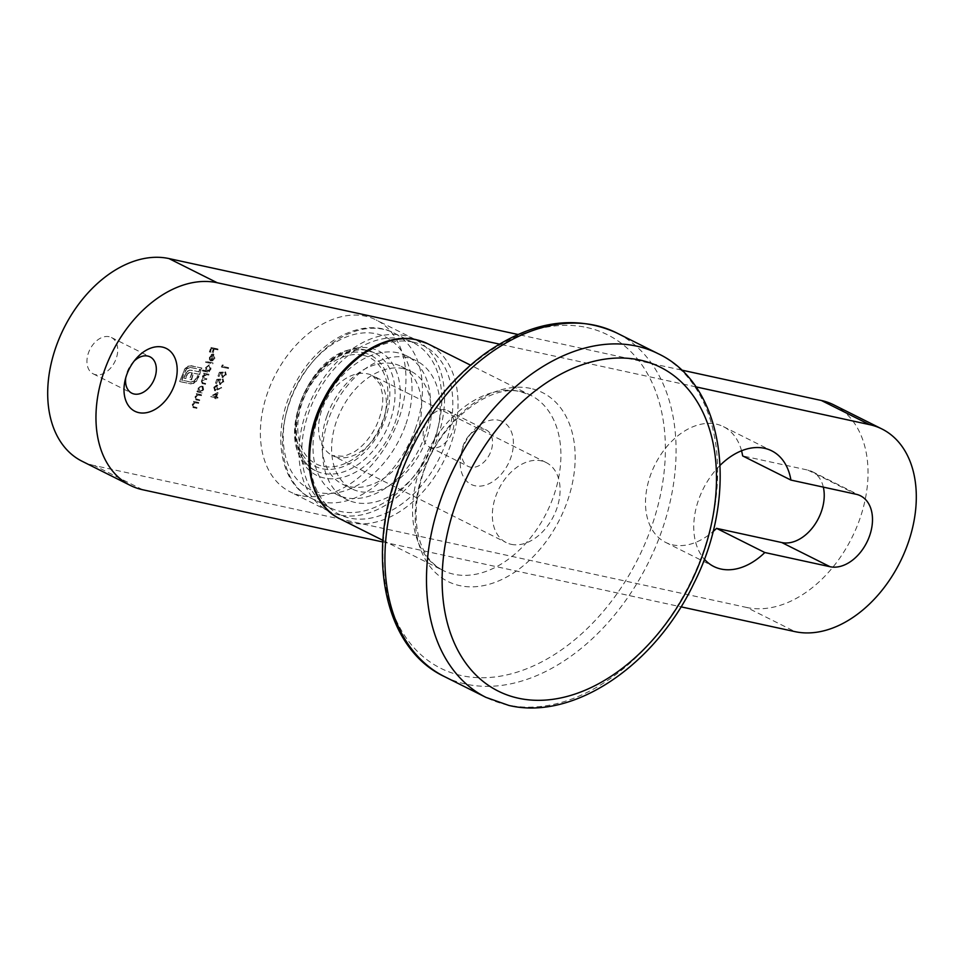 <?xml version="1.0" encoding="UTF-8"?>
<svg xmlns="http://www.w3.org/2000/svg" width="964" height="964" viewBox="0 0 964 964"><rect width="100%" height="100%" fill="white"/><g stroke="black" fill="none" stroke-linecap="round" stroke-linejoin="round"><path stroke-width="0.72" stroke-dasharray="4.82 3.62" d="M407.519 357.62A77.626 53.032 116.6 0 0 331.182 412.399A77.626 53.032 116.6 0 0 346.678 499.473A77.626 53.032 116.6 0 0 428.847 453.815A77.626 53.032 116.6 0 0 416.183 360.669A77.626 53.032 116.6 0 0 407.519 357.62M397.855 352.788A77.626 53.032 116.6 0 0 321.53 407.567A77.626 53.032 116.6 0 0 337.014 494.64A77.626 53.032 116.6 0 0 345.69 497.689A77.626 53.032 116.6 0 0 422.015 442.91A77.626 53.032 116.6 0 0 406.531 355.837A77.626 53.032 116.6 0 0 397.855 352.788M300.864 495.604A96.099 65.66 -63.4 0 1 290.14 491.833A96.099 65.66 -63.4 0 1 274.451 376.502A96.099 65.66 -63.4 0 1 376.201 319.976A96.099 65.66 -63.4 0 1 395.373 427.775A96.099 65.66 -63.4 0 1 300.864 495.604M185.1 368.405L179.653 381.443L190.089 383.708L193.065 383.323L197.138 379.503L198.68 375.9L197.439 375.635L194.222 380.961L190.703 382.009L181.509 379.997L184.329 372.164L186.992 368.429L190.486 367.38L199.681 369.381L198.849 371.706L189.402 370.08L185.992 372.755L183.775 378.081L185.377 378.43L187.185 373.948L190.426 372.429L191.908 372.755L189.534 379.334L191.125 379.671L193.487 373.092L199.223 374.369L201.536 367.947L189.51 365.657L185.1 368.405L183.088 371.899M217.105 389.998L221.105 387.829L221.009 387.106L217.394 389.058L216.828 384.889L213.755 387.347L214.779 390.625L217.587 390.239L221.105 387.829M221.587 388.082L221.491 387.347L217.876 389.299L217.659 385.251L216.828 384.889L213.755 387.347M214.237 387.588L215.261 390.866L214.43 390.504L217.587 390.239M219.346 372.309L217.997 376.056L218.683 376.201L219.804 373.104L221.72 372.984L221.202 374.032L222.347 377.382L225.829 374.707L224.961 371.514L225.13 374.598L222.817 376.695L221.937 374.032L223.009 372.092L219.346 372.309L217.997 376.056M218.479 376.297L219.165 376.442L220.286 373.345L222.202 373.225L221.696 374.273L222.829 377.623L221.901 377.225L222.829 377.623L225.829 374.707M226.311 374.948L225.564 371.815L224.66 372.333M212.586 362.826L205.778 361.343L205.477 362.163L212.285 363.645L213.068 363.067L205.778 361.343M208.489 374.177L203.645 373.116L203.344 373.936L204.187 374.128L202.44 376.225L202.838 378.599L200.789 380.792L202.283 383.552L204.91 384.13L205.212 383.311L201.777 382.479L203.055 382.973L201.44 380.78L204.669 379.153L206.561 379.563L206.85 378.744L203.428 377.912L204.862 378.442L203.079 376.213L206.163 374.55L208.983 374.418L203.645 373.116M204.127 373.357L203.826 374.177L204.669 374.369L202.922 376.466L203.32 378.84L201.271 381.033L202.765 383.793L201.416 383.262L204.91 384.13M205.392 384.371L205.694 383.552L202.573 382.732L201.44 380.78M201.922 381.021L205.151 379.394L207.043 379.804L207.332 378.985L204.38 378.201L203.079 376.213M198.343 402.386L193.487 401.325L193.198 402.145L194.065 402.337L192.198 404.663L193.752 407.7L196.234 408.23L196.523 407.411L193.174 406.579L192.836 404.651L194.945 402.663L198.825 402.627L193.487 401.325M193.969 401.566L193.68 402.386L194.547 402.578L192.68 404.904L194.234 407.941L192.836 407.398L196.234 408.23M196.716 408.471L197.005 407.652L193.174 406.579L192.836 404.651M197.234 390.914L196.945 391.733L201.789 392.782L202.091 391.962L201.247 391.782L203.151 389.263L201.886 385.226L198.126 388.191L198.138 391.107L196.945 391.733M197.427 391.974L202.283 393.023L202.573 392.203L201.729 392.023L203.633 389.504L202.814 385.624L201.886 385.226L198.126 388.191M109.161 336.713A20.328 13.894 116.6 0 0 89.17 351.065A20.328 13.894 116.6 0 0 93.219 373.863A20.328 13.894 116.6 0 0 114.752 361.91A20.328 13.894 116.6 0 0 111.426 337.508A20.328 13.894 116.6 0 0 109.161 336.713M445.38 409.845A20.328 13.894 116.6 0 0 425.389 424.196A20.328 13.894 116.6 0 0 429.45 447.007A20.328 13.894 116.6 0 0 450.971 435.041A20.328 13.894 116.6 0 0 447.645 410.652A20.328 13.894 116.6 0 0 445.38 409.845M823.34 487.133A38.813 26.522 116.6 0 0 812.218 471.625A38.813 26.522 116.6 0 0 807.88 470.095L742.654 455.912M741.545 450.778A64.684 44.199 116.6 0 0 723.446 426.654A64.684 44.199 116.6 0 0 654.966 464.708A64.684 44.199 116.6 0 0 665.509 542.334A64.684 44.199 116.6 0 0 712.914 531.694M681.44 370.043L517.957 334.484M833.703 404.832A110.884 75.77 -63.4 0 1 859.322 520.355A110.884 75.77 -63.4 0 1 746.787 607.489L795.047 631.649M142.684 489.748L94.424 465.576L746.787 607.489M94.424 465.576A110.884 75.77 -63.4 0 1 82.036 461.226M201.127 394.662L196.27 393.601L195.969 394.421L196.849 394.613L194.981 396.939L196.536 399.976L199.018 400.506L199.307 399.686L195.957 398.855L195.62 396.927L197.728 394.939L201.609 394.903L196.27 393.601M196.752 393.842L196.463 394.662L197.331 394.854L195.463 397.18L197.018 400.217L195.62 399.674L199.018 400.506M199.5 400.747L199.789 399.927L195.957 398.855L195.62 396.927M222.768 364.85L221.286 366.923L227.926 368.368L228.227 367.549L222.262 366.26L223.25 365.091L221.901 365.236M202.657 370.007L202.356 370.827L209.164 372.309L209.465 371.489L208.622 371.297L210.526 368.778L209.26 364.754L205.501 367.706L205.549 370.634L202.657 370.007L202.356 370.827M202.838 371.068L209.646 372.55L209.947 371.73L209.104 371.55L211.008 369.019L210.188 365.151L209.26 364.754L205.501 367.706M213.888 357.656L212.008 360.681L214.454 357.885L213.165 353.993L211.261 354.403L209.417 356.813L209.405 359.717L210.827 360.801L212.984 354.836L214.37 357.897L211.984 359.885M212.466 360.126L212.49 360.922L214.936 358.126L214.092 354.391L211.261 354.403M211.743 354.644L209.899 357.054L209.887 359.958L211.309 361.042L210.297 360.62L211.309 361.042L213.466 355.077L214.37 357.897M216.828 379.334L215.478 383.082L216.153 383.226L217.274 380.117L219.202 380.009L218.683 381.057L219.816 384.395L223.299 381.72L222.431 378.539L222.6 381.624L220.286 383.72L219.418 381.057L220.479 379.117L216.828 379.334L215.478 383.082M215.96 383.323L216.635 383.467L217.756 380.358L219.684 380.25L219.165 381.298L220.298 384.648L219.37 384.238L220.298 384.648L223.299 381.72M223.781 381.973L223.033 378.828L222.142 379.358M217.587 392.493L210.453 396.493L215.056 397.493L214.671 398.554L215.731 397.65L217.262 397.975L217.563 397.156L216.032 396.831L217.587 392.493L210.513 396.337M217.599 348.896L210.959 347.45L209.357 351.896L210.032 352.053L211.345 348.426L213.381 348.86L212.08 352.499L212.755 352.643L214.068 349.016L218.081 349.137L210.959 347.45M695.827 386.853L499.388 344.112M382.684 541.949L680.994 606.838M498.617 420.22A35.114 23.992 -63.4 0 1 511.342 456.117A35.114 23.992 -63.4 0 1 478.072 486.157A35.114 23.992 -63.4 0 1 461.19 454.008A35.114 23.992 -63.4 0 1 472.276 431.872A35.114 23.992 -63.4 0 1 498.617 420.22M720.132 465.311A64.684 44.199 116.6 0 0 704.31 559.144M483.988 429.185A20.328 13.894 116.6 0 0 468.745 435.933A20.328 13.894 116.6 0 0 462.322 448.742A20.328 13.894 116.6 0 0 468.058 466.335A20.328 13.894 116.6 0 0 489.579 454.381A20.328 13.894 116.6 0 0 486.266 429.98A20.328 13.894 116.6 0 0 483.988 429.185M134.104 361.126A20.328 13.894 116.6 0 0 132.526 362.789A20.328 13.894 116.6 0 0 126.103 375.611A20.328 13.894 116.6 0 0 125.718 377.876M198.608 388.432L198.138 391.107M198.62 391.348L197.716 391.155M203.03 389.396L199.801 391.565L198.717 388.335L201.597 386.058L202.392 386.407L203.03 389.396L200.163 391.685L199.199 388.576L201.597 386.058L202.548 389.155M197.512 399.433L196.439 399.096L197.512 399.433M196.102 397.168L197.728 394.939M198.21 395.18L200.825 395.481M201.307 395.722L201.609 394.903M194.728 407.157L193.656 406.82L194.728 407.157M193.33 404.892L194.945 402.663M195.427 402.904L198.042 403.205M198.524 403.446L198.825 402.627M222.383 365.477L221.286 366.923M221.768 367.163L227.926 368.368M228.408 368.609L228.227 367.549M228.709 367.79L222.262 366.26M222.744 366.501L223.25 365.091M203.561 376.454L206.645 374.791L208.2 374.996M208.682 375.237L208.983 374.418M205.983 367.959L205.549 370.634M206.031 370.875L203.139 370.248M210.405 368.923L207.537 371.2L206.694 370.839L206.091 367.85L208.971 365.573L210.405 368.923L207.043 370.959L206.573 368.091L208.971 365.573L209.923 368.682M206.26 361.584L205.477 362.163M205.959 362.404L212.285 363.645M212.767 363.886L213.068 363.067M212.839 355.029L211.008 360.09L210.489 357.234L212.839 355.029L210.526 359.849L210.007 356.993L212.357 354.788M225.154 372.574L225.13 374.598M225.612 374.839L223.094 376.791L221.937 374.032M222.419 374.273L223.009 372.092M223.491 372.333L219.828 372.55M222.624 379.599L222.6 381.624M223.082 381.865L220.575 383.817L219.418 381.057M219.9 381.298L220.479 379.117M220.961 379.358L217.31 379.575M214.936 387.697L216.707 385.769L217.057 388.118L214.815 389.721L215.514 390.034L214.442 387.456L216.984 385.937L217.539 388.359L215.514 390.034L214.442 387.456M210.935 396.746L215.056 397.493M215.538 397.734L214.671 398.554M215.84 398.939L215.731 397.65M216.213 397.891L217.262 397.975M217.756 398.216L217.563 397.156M218.045 397.397L216.032 396.831M216.514 397.072L218.069 392.734M216.816 394.204L215.828 396.927L212.948 396.288L216.334 393.963L215.346 396.674L212.466 396.047L216.334 393.963M183.57 372.14L179.653 381.443M180.135 381.684L190.089 383.708M190.571 383.949L193.065 383.323M193.547 383.564L195.897 381.202M196.379 381.443L198.102 377.478M198.584 377.719L198.68 375.9M199.162 376.141L197.439 375.635M197.921 375.876L196.861 377.213M197.343 377.454L194.222 380.961M194.704 381.202L190.703 382.009M191.185 382.25L181.509 379.997M181.991 380.25L184.329 372.164M184.811 372.405L186.992 368.429M187.474 368.67L190.486 367.38M190.968 367.621L199.681 369.381M200.163 369.622L198.849 371.706M199.331 371.947L191.535 370.116M192.017 370.357L189.402 370.08M189.884 370.321L187.546 370.959M188.028 371.2L185.992 372.755M186.474 372.996L184.702 375.502M185.184 375.743L183.775 378.081M184.257 378.322L185.377 378.43M185.859 378.671L186.45 375.466M186.932 375.707L187.185 373.948M187.667 374.189L188.101 372.96M188.583 373.201L189.209 372.417M189.691 372.67L190.426 372.429M190.908 372.67L191.908 372.755M192.39 372.996L189.534 379.334M190.016 379.575L191.125 379.671M191.607 379.912L193.487 373.092M193.981 373.333L199.223 374.369M199.705 374.61L201.536 367.947M202.018 368.188L191.101 365.669M191.583 365.91L187.896 366.175M188.378 366.416L185.582 368.646M211.441 347.691L209.357 351.896M210.513 352.294L211.345 348.426M211.827 348.667L213.381 348.86M213.863 349.101L212.08 352.499M213.249 352.884L214.068 349.016M214.55 349.257L217.298 349.715M217.78 349.956L218.081 349.137M339.485 514.945A96.099 65.66 -63.4 0 1 328.748 511.161A96.099 65.66 -63.4 0 1 313.059 395.83A96.099 65.66 -63.4 0 1 414.809 339.304A96.099 65.66 -63.4 0 1 433.981 447.115A96.099 65.66 -63.4 0 1 339.485 514.945M403.542 368.658A65.793 44.959 116.6 0 0 338.846 415.086A65.793 44.959 116.6 0 0 351.968 488.893A65.793 44.959 116.6 0 0 421.63 450.2A65.793 44.959 116.6 0 0 410.893 371.236A65.793 44.959 116.6 0 0 403.542 368.658M327.109 415.52A65.793 44.959 -63.4 0 1 393.89 363.826A65.793 44.959 -63.4 0 1 401.241 366.404A65.793 44.959 -63.4 0 1 411.977 445.368A65.793 44.959 -63.4 0 1 342.316 484.061A65.793 44.959 -63.4 0 1 327.109 415.52M434.499 438.885A92.399 63.142 116.6 0 0 413.146 342.618A92.399 63.142 116.6 0 0 315.324 396.963A92.399 63.142 116.6 0 0 330.399 507.859A92.399 63.142 116.6 0 0 434.499 438.885M511.185 544.323A44.73 30.559 116.6 0 0 555.168 512.764A44.73 30.559 116.6 0 0 546.239 462.587A44.73 30.559 116.6 0 0 498.894 488.893A44.73 30.559 116.6 0 0 506.196 542.563A44.73 30.559 116.6 0 0 511.185 544.323M807.88 470.095L856.153 494.267M413.098 342.087A94.255 64.395 -63.4 0 1 421.003 486.109A94.255 64.395 -63.4 0 1 310.179 462.009A94.255 64.395 -63.4 0 1 413.098 342.087M339.979 518.861A97.954 66.926 116.6 0 0 443.681 461.25A97.954 66.926 116.6 0 0 427.703 343.702M519.644 391.372A97.954 66.926 -63.4 0 1 530.586 395.216A97.954 66.926 -63.4 0 1 546.564 512.764A97.954 66.926 -63.4 0 1 442.862 570.375A97.954 66.926 -63.4 0 1 423.317 460.503A97.954 66.926 -63.4 0 1 519.644 391.372M530.682 388.444A105.618 72.167 116.6 0 0 415.339 522.825A105.618 72.167 116.6 0 0 539.527 549.829A105.618 72.167 116.6 0 0 530.682 388.444M586.811 327.507A186.45 127.393 -63.4 0 1 650.724 529.079A186.45 127.393 -63.4 0 1 461.503 675.583A186.45 127.393 -63.4 0 1 397.59 474.011A186.45 127.393 -63.4 0 1 586.811 327.507M444.44 676.583A192.198 131.333 116.6 0 0 465.913 684.127A192.198 131.333 116.6 0 0 654.918 548.48A192.198 131.333 116.6 0 0 616.562 332.869M658.135 353.68A192.198 131.333 -63.4 0 1 696.478 569.29A192.198 131.333 -63.4 0 1 507.474 704.949A192.198 131.333 -63.4 0 1 486.001 697.394M405.35 425.702A85.013 58.081 -63.4 0 1 294.044 475.601A85.013 58.081 -63.4 0 1 343.533 338.147A85.013 58.081 -63.4 0 1 405.35 425.702M394.818 423.413A69.492 47.477 116.6 0 0 344.281 351.848A69.492 47.477 116.6 0 0 303.841 464.19A69.492 47.477 116.6 0 0 394.818 423.413M415.195 429.209A92.399 63.142 116.6 0 0 393.842 332.942A92.399 63.142 116.6 0 0 296.02 387.299A92.399 63.142 116.6 0 0 311.095 498.195A92.399 63.142 116.6 0 0 415.195 429.209M337.436 457.322A44.73 30.559 -63.4 0 1 332.447 455.562A44.73 30.559 -63.4 0 1 323.518 405.386A44.73 30.559 -63.4 0 1 367.501 373.827A44.73 30.559 -63.4 0 1 372.502 375.574A44.73 30.559 -63.4 0 1 381.419 425.751A44.73 30.559 -63.4 0 1 337.436 457.322M362.813 355.186A59.503 40.657 116.6 0 0 297.84 430.896A59.503 40.657 116.6 0 0 367.802 446.115A59.503 40.657 116.6 0 0 362.813 355.186M363.681 352.776A62.094 42.428 -63.4 0 1 368.887 447.658A62.094 42.428 -63.4 0 1 295.876 431.776A62.094 42.428 -63.4 0 1 363.681 352.776M367.344 350.534A65.793 44.959 116.6 0 0 302.648 396.963A65.793 44.959 116.6 0 0 315.77 470.769A65.793 44.959 116.6 0 0 389.89 421.654A65.793 44.959 116.6 0 0 374.695 353.113A65.793 44.959 116.6 0 0 367.344 350.534M337.014 494.64L346.678 499.473M406.531 355.837L416.183 360.669M812.218 471.625L860.478 495.797M665.509 542.334L713.782 566.495M723.446 426.654L771.706 450.827M429.45 447.007L468.058 466.335M447.645 410.652L486.266 429.98M93.219 373.863L131.839 393.204M111.426 337.508L150.035 356.849M462.322 448.742L461.19 454.008M468.745 435.933L472.276 431.872M126.103 375.611L124.971 380.876M132.526 362.789L136.057 358.741M414.809 339.304L376.201 319.976M328.748 511.161L290.14 491.833M342.316 484.061L351.968 488.893M401.241 366.404L410.893 371.236M382.792 540.298L442.862 570.375C430.944 563.844 426.076 554.939 424.461 551.794C419.882 543.395 417.171 533.164 416.315 521.114C415.484 507.908 417.183 494.002 421.413 479.409C435.728 424.642 489.989 382.214 521.464 392.011L530.586 395.216L470.504 365.139M413.146 342.618L393.842 332.942C361.91 316.035 315.662 342.027 294.454 385.19C271.414 428.353 277.825 482.506 311.095 498.195L330.399 507.859M546.239 462.587L372.502 375.574L380.105 384.335L382.588 394.734C383.419 404.651 381.226 415.195 376.008 426.353C370.2 437.861 362.862 446.428 354.017 452.044L344.22 456.346L332.447 455.562L506.196 542.563M366.886 350.366L374.695 353.113C354.957 341.762 320.482 360.657 305.359 393.818C289.537 425.317 295.611 461.985 315.77 470.769C265.184 449.32 314.156 335.207 366.886 350.366"/><path stroke-width="1.45" d="M712.914 531.694A64.684 44.199 116.6 0 0 716.565 528.356L781.804 542.551A38.813 26.522 116.6 0 0 813.315 526.681A38.813 26.522 116.6 0 0 823.34 487.133M704.31 559.144A64.684 44.199 116.6 0 0 713.782 566.495A64.684 44.199 116.6 0 0 764.826 552.529L830.064 566.724A38.813 26.522 116.6 0 0 868.227 539.334A38.813 26.522 116.6 0 0 860.478 495.797A38.813 26.522 116.6 0 0 856.153 494.267L790.914 480.072L742.654 455.912A64.684 44.199 116.6 0 0 741.545 450.778M680.994 606.838L795.047 631.649A110.884 75.77 116.6 0 0 907.594 544.515A110.884 75.77 116.6 0 0 881.964 428.992A110.884 75.77 116.6 0 0 869.576 424.642L821.316 400.47L681.44 370.043M517.957 334.484L168.953 258.569L217.213 282.741A110.884 75.77 116.6 0 0 104.678 369.875A110.884 75.77 116.6 0 0 130.297 485.398A110.884 75.77 116.6 0 0 142.684 489.748L382.684 541.949M821.316 400.47A110.884 75.77 -63.4 0 1 833.703 404.832L881.964 428.992M130.297 485.398L82.036 461.226A110.884 75.77 -63.4 0 1 56.406 345.702A110.884 75.77 -63.4 0 1 168.953 258.569M869.576 424.642L695.827 386.853M499.388 344.112L217.213 282.741M162.386 347.076A35.114 23.992 -63.4 0 1 175.123 382.985A35.114 23.992 -63.4 0 1 141.853 413.026A35.114 23.992 -63.4 0 1 124.971 380.876A35.114 23.992 -63.4 0 1 136.057 358.741A35.114 23.992 -63.4 0 1 162.386 347.076M790.914 480.072A64.684 44.199 116.6 0 0 771.706 450.827A64.684 44.199 116.6 0 0 720.132 465.311M716.565 528.356L764.826 552.529M125.718 377.876A20.328 13.894 116.6 0 0 131.839 393.204A20.328 13.894 116.6 0 0 153.36 381.238A20.328 13.894 116.6 0 0 150.035 356.849A20.328 13.894 116.6 0 0 147.769 356.053A20.328 13.894 116.6 0 0 134.104 361.126M781.804 542.551L830.064 566.724M518.439 698.225A181.112 123.754 116.6 0 0 716.216 467.793A181.112 123.754 116.6 0 0 503.268 421.473A181.112 123.754 116.6 0 0 518.439 698.225M339.979 518.861C305.709 503.039 298.792 445.007 324.037 398.662C344.413 358.488 384.793 332.11 416.303 339.69L427.703 343.702A97.954 66.926 116.6 0 0 416.761 339.846A97.954 66.926 116.6 0 0 320.434 408.977A97.954 66.926 116.6 0 0 339.979 518.861L382.792 540.298M658.135 353.68L616.562 332.869A192.198 131.333 116.6 0 0 413.074 445.922A192.198 131.333 116.6 0 0 444.44 676.583L486.001 697.394A192.198 131.333 -63.4 0 1 454.647 466.733A192.198 131.333 -63.4 0 1 658.135 353.68C724.916 385.01 739.376 494.255 693.743 583.678C654.954 665.341 573.604 720.879 508.847 705.431L486.001 697.394M427.703 343.702L470.504 365.139M616.562 332.869C575.243 314.288 531.562 321.084 485.531 353.234C454.755 375.743 429.763 405.711 410.556 443.115C362.982 533.092 376.695 644.868 444.44 676.583"/></g></svg>
